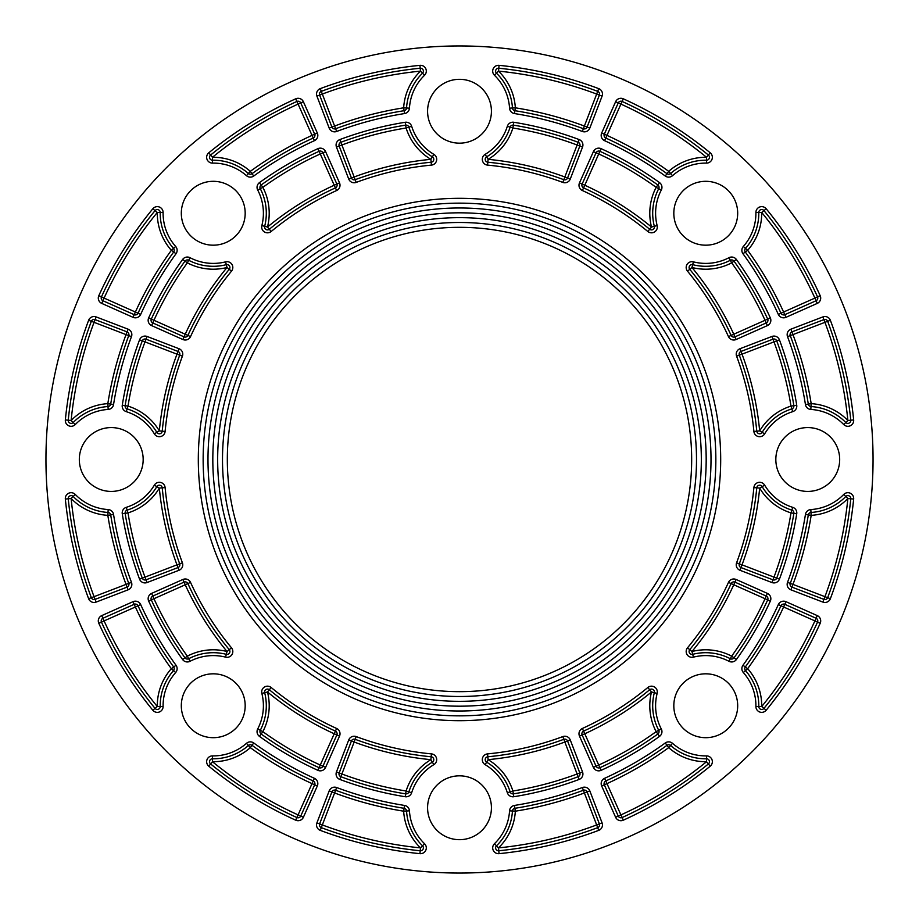 <?xml version="1.0" encoding="UTF-8"?>
<svg xmlns="http://www.w3.org/2000/svg" width="919" height="919" viewBox="0 0 919 919"><rect width="100%" height="100%" fill="white"/><g stroke="black" fill="none" stroke-linecap="round" stroke-linejoin="round"><path stroke-width="1.38" d="M151.589 593.41A5.801 5.801 0 0 0 148.671 601.118L151.313 599.923A338.674 338.674 0 0 0 184.995 657.855L182.64 659.555A5.801 5.801 0 0 0 190.026 661.301A50.154 50.154 0 0 1 225.592 657.142L227.027 651.514L229.256 649.676A2.906 2.906 0 0 1 226.304 654.328A53.049 53.049 0 0 0 188.682 658.728A2.906 2.906 0 0 1 184.995 657.855L187.338 656.155L188.682 658.728A2.906 2.906 0 0 1 184.995 657.855A338.674 338.674 0 0 1 151.313 599.923A2.906 2.906 0 0 1 152.772 596.063L153.955 598.717L151.313 599.923A2.906 2.906 0 0 1 152.772 596.063L184.053 582.141A2.906 2.906 0 0 1 187.878 583.576L185.236 584.783L182.881 579.487L151.589 593.41L152.772 596.063M152.807 710.226L157.298 706.55L160.205 706.504A2.906 2.906 0 0 1 155.047 708.388A393.24 393.24 0 0 1 101.458 622.106A2.906 2.906 0 0 1 102.928 618.257L104.1 620.911L101.458 622.106A2.906 2.906 0 0 1 102.928 618.257L134.208 604.323A2.906 2.906 0 0 1 138.034 605.782L135.392 606.977L134.208 604.323A2.906 2.906 0 0 1 138.034 605.782A353.183 353.183 0 0 0 173.68 666.976A2.906 2.906 0 0 1 173.507 670.606L171.336 668.687L173.68 666.976A353.183 353.183 0 0 1 138.034 605.782L140.676 604.576A5.801 5.801 0 0 0 133.025 601.681L101.745 615.604A5.801 5.801 0 0 0 98.815 623.312A396.135 396.135 0 0 0 152.807 710.226A5.801 5.801 0 0 0 163.1 706.47A50.154 50.154 0 0 1 175.678 672.524A5.801 5.801 0 0 0 176.034 665.276A350.277 350.277 0 0 1 140.676 604.576M187.878 583.576A298.618 298.618 0 0 0 229.256 649.676L231.496 647.826A295.723 295.723 0 0 1 190.52 582.37L187.878 583.576M459.5 45.95A413.55 413.55 0 0 1 817.646 666.275A413.55 413.55 0 0 1 101.354 666.275A413.55 413.55 0 0 1 459.5 45.95M683.173 728.33A31.924 31.924 0 0 1 683.173 683.173A31.924 31.924 0 0 1 728.33 683.173A31.924 31.924 0 0 1 728.33 728.33A31.924 31.924 0 0 1 683.173 728.33M807.755 491.424A31.924 31.924 0 0 1 775.831 459.5A31.924 31.924 0 0 1 807.755 427.576A31.924 31.924 0 0 1 839.679 459.5A31.924 31.924 0 0 1 807.755 491.424M728.33 235.827A31.924 31.924 0 0 1 683.173 235.827A31.924 31.924 0 0 1 683.173 190.67A31.924 31.924 0 0 1 728.33 190.67A31.924 31.924 0 0 1 728.33 235.827M491.424 111.245A31.924 31.924 0 0 1 459.5 143.169A31.924 31.924 0 0 1 427.576 111.245A31.924 31.924 0 0 1 459.5 79.321A31.924 31.924 0 0 1 491.424 111.245M235.827 190.67A31.924 31.924 0 0 1 235.827 235.827A31.924 31.924 0 0 1 190.67 235.827A31.924 31.924 0 0 1 190.67 190.67A31.924 31.924 0 0 1 235.827 190.67M111.245 427.576A31.924 31.924 0 0 1 143.169 459.5A31.924 31.924 0 0 1 111.245 491.424A31.924 31.924 0 0 1 79.321 459.5A31.924 31.924 0 0 1 111.245 427.576M190.67 683.173A31.924 31.924 0 0 1 235.827 683.173A31.924 31.924 0 0 1 235.827 728.33A31.924 31.924 0 0 1 190.67 728.33A31.924 31.924 0 0 1 190.67 683.173M427.576 807.755A31.924 31.924 0 0 1 459.5 775.831A31.924 31.924 0 0 1 491.424 807.755A31.924 31.924 0 0 1 459.5 839.679A31.924 31.924 0 0 1 427.576 807.755M175.678 672.524L173.507 670.606A53.049 53.049 0 0 0 160.205 706.504L163.1 706.47M154.346 433.86L159.332 430.896L162.226 431.172A2.906 2.906 0 0 1 156.839 432.378A53.049 53.049 0 0 0 127.132 408.875A2.906 2.906 0 0 1 125.133 405.647L128.005 406.106L127.132 408.875A2.906 2.906 0 0 1 125.133 405.647A338.674 338.674 0 0 1 142.284 340.869A2.906 2.906 0 0 1 146.041 339.18L145.007 341.879L142.284 340.869A2.906 2.906 0 0 1 146.041 339.18L178.022 351.449A2.906 2.906 0 0 1 179.699 355.171L176.976 354.16L179.056 348.738L147.086 336.469A5.801 5.801 0 0 0 139.562 339.846A341.581 341.581 0 0 0 122.273 405.187A5.801 5.801 0 0 0 126.259 411.655A50.154 50.154 0 0 1 154.346 433.86A5.801 5.801 0 0 0 165.11 431.448A295.723 295.723 0 0 1 182.41 356.181A5.801 5.801 0 0 0 179.056 348.738M65.341 419.926L68.236 420.213A393.24 393.24 0 0 1 91.349 321.305A2.906 2.906 0 0 1 95.105 319.617L94.06 322.328L91.349 321.305A2.906 2.906 0 0 1 95.105 319.617L127.075 331.897A2.906 2.906 0 0 1 128.752 335.619L126.041 334.608L127.075 331.897A2.906 2.906 0 0 1 128.752 335.619A353.183 353.183 0 0 0 110.694 404.107A2.906 2.906 0 0 1 107.994 406.543A53.049 53.049 0 0 0 73.198 422.522A2.906 2.906 0 0 1 68.236 420.213L71.119 420.5L75.278 424.544A50.154 50.154 0 0 1 108.178 409.437A5.801 5.801 0 0 0 113.554 404.555A350.277 350.277 0 0 1 131.474 336.641A5.801 5.801 0 0 0 128.12 329.186L96.139 316.917A5.801 5.801 0 0 0 88.626 320.294A396.135 396.135 0 0 0 65.341 419.926A5.801 5.801 0 0 0 75.278 424.544M108.178 409.437L107.822 403.648L110.694 404.107A353.183 353.183 0 0 1 128.752 335.619L131.474 336.641M182.41 356.181L179.699 355.171A298.618 298.618 0 0 0 162.226 431.172L165.11 431.448M261.858 225.592L267.486 227.027L269.324 229.256A2.906 2.906 0 0 1 264.672 226.304A53.049 53.049 0 0 0 260.272 188.682A2.906 2.906 0 0 1 261.145 184.995L262.845 187.338L260.272 188.682A2.906 2.906 0 0 1 261.145 184.995A338.674 338.674 0 0 1 319.077 151.313A2.906 2.906 0 0 1 322.937 152.772L320.283 153.955L319.077 151.313A2.906 2.906 0 0 1 322.937 152.772L336.859 184.053A2.906 2.906 0 0 1 335.424 187.878L334.217 185.236L339.513 182.881L325.59 151.589A5.801 5.801 0 0 0 317.882 148.671A341.581 341.581 0 0 0 259.445 182.64A5.801 5.801 0 0 0 257.699 190.026A50.154 50.154 0 0 1 261.858 225.592A5.801 5.801 0 0 0 271.174 231.496A295.723 295.723 0 0 1 336.63 190.52A5.801 5.801 0 0 0 339.513 182.881M208.774 152.807L212.45 157.298L212.496 160.205A2.906 2.906 0 0 1 210.612 155.047A393.24 393.24 0 0 1 296.894 101.458A2.906 2.906 0 0 1 300.743 102.928L298.089 104.1L296.894 101.458A2.906 2.906 0 0 1 300.743 102.928L314.677 134.208A2.906 2.906 0 0 1 313.218 138.034L312.023 135.392L314.677 134.208A2.906 2.906 0 0 1 313.218 138.034A353.183 353.183 0 0 0 252.024 173.68A2.906 2.906 0 0 1 248.394 173.507L250.313 171.336L252.024 173.68A353.183 353.183 0 0 1 313.218 138.034L314.424 140.676A5.801 5.801 0 0 0 317.319 133.025L303.396 101.745A5.801 5.801 0 0 0 295.688 98.815A396.135 396.135 0 0 0 208.774 152.807A5.801 5.801 0 0 0 212.53 163.1A50.154 50.154 0 0 1 246.476 175.678A5.801 5.801 0 0 0 253.724 176.034A350.277 350.277 0 0 1 314.424 140.676M336.63 190.52L335.424 187.878A298.618 298.618 0 0 0 269.324 229.256L271.174 231.496M246.476 175.678L248.394 173.507A53.049 53.049 0 0 0 212.496 160.205L212.53 163.1M485.14 154.346L486.622 156.839A53.049 53.049 0 0 0 510.125 127.132A2.906 2.906 0 0 1 513.353 125.133L512.894 128.005A335.768 335.768 0 0 1 577.121 145.007L578.131 142.284A2.906 2.906 0 0 1 579.82 146.041L577.121 145.007L564.84 176.976L567.551 178.022A2.906 2.906 0 0 1 563.829 179.699L564.84 176.976A301.524 301.524 0 0 0 488.104 159.332L487.828 162.226A2.906 2.906 0 0 1 486.622 156.839L488.104 159.332A55.956 55.956 0 0 0 512.894 128.005L510.125 127.132A2.906 2.906 0 0 1 513.353 125.133A338.674 338.674 0 0 1 578.131 142.284A2.906 2.906 0 0 1 579.82 146.041L567.551 178.022L570.262 179.056L582.531 147.086A5.801 5.801 0 0 0 579.154 139.562A341.581 341.581 0 0 0 513.813 122.273A5.801 5.801 0 0 0 507.345 126.259A50.154 50.154 0 0 1 485.14 154.346A5.801 5.801 0 0 0 487.552 165.11A295.723 295.723 0 0 1 562.819 182.41A5.801 5.801 0 0 0 570.262 179.056M499.074 65.341L498.787 68.236A393.24 393.24 0 0 1 597.695 91.349A2.906 2.906 0 0 1 599.383 95.105L596.672 94.06L597.695 91.349A2.906 2.906 0 0 1 599.383 95.105L587.103 127.075A2.906 2.906 0 0 1 583.381 128.752L584.392 126.041L587.103 127.075A2.906 2.906 0 0 1 583.381 128.752A353.183 353.183 0 0 0 514.893 110.694A2.906 2.906 0 0 1 512.457 107.994L515.352 107.822A55.956 55.956 0 0 0 498.5 71.119L496.478 73.198A2.906 2.906 0 0 1 498.787 68.236L498.5 71.119A390.334 390.334 0 0 1 596.672 94.06L584.392 126.041A356.09 356.09 0 0 0 515.352 107.822L514.893 110.694A353.183 353.183 0 0 1 583.381 128.752L582.359 131.474A5.801 5.801 0 0 0 589.814 128.12L602.083 96.139A5.801 5.801 0 0 0 598.706 88.626A396.135 396.135 0 0 0 499.074 65.341A5.801 5.801 0 0 0 494.456 75.278A50.154 50.154 0 0 1 509.563 108.178A5.801 5.801 0 0 0 514.445 113.554A350.277 350.277 0 0 1 582.359 131.474M562.819 182.41L563.829 179.699A298.618 298.618 0 0 0 487.828 162.226L487.552 165.11M509.563 108.178L512.457 107.994A53.049 53.049 0 0 0 496.478 73.198L494.456 75.278M693.408 261.858L691.973 267.486L689.744 269.324A2.906 2.906 0 0 1 692.696 264.672A53.049 53.049 0 0 0 730.318 260.272A2.906 2.906 0 0 1 734.005 261.145L731.662 262.845L730.318 260.272A2.906 2.906 0 0 1 734.005 261.145A338.674 338.674 0 0 1 767.687 319.077A2.906 2.906 0 0 1 766.228 322.937L765.045 320.283L767.687 319.077A2.906 2.906 0 0 1 766.228 322.937L734.947 336.859A2.906 2.906 0 0 1 731.122 335.424L733.764 334.217L736.119 339.513L767.411 325.59A5.801 5.801 0 0 0 770.329 317.882A341.581 341.581 0 0 0 736.36 259.445A5.801 5.801 0 0 0 728.974 257.699A50.154 50.154 0 0 1 693.408 261.858A5.801 5.801 0 0 0 687.504 271.174A295.723 295.723 0 0 1 728.48 336.63A5.801 5.801 0 0 0 736.119 339.513M766.193 208.774L761.702 212.45L758.795 212.496A2.906 2.906 0 0 1 763.953 210.612A393.24 393.24 0 0 1 817.542 296.894A2.906 2.906 0 0 1 816.072 300.743L814.9 298.089L817.542 296.894A2.906 2.906 0 0 1 816.072 300.743L784.792 314.677A2.906 2.906 0 0 1 780.966 313.218L783.608 312.023L784.792 314.677A2.906 2.906 0 0 1 780.966 313.218A353.183 353.183 0 0 0 745.32 252.024A2.906 2.906 0 0 1 745.493 248.394L747.664 250.313L745.32 252.024A353.183 353.183 0 0 1 780.966 313.218L778.324 314.424A5.801 5.801 0 0 0 785.975 317.319L817.255 303.396A5.801 5.801 0 0 0 820.185 295.688A396.135 396.135 0 0 0 766.193 208.774A5.801 5.801 0 0 0 755.9 212.53A50.154 50.154 0 0 1 743.322 246.476A5.801 5.801 0 0 0 742.966 253.724A350.277 350.277 0 0 1 778.324 314.424M728.48 336.63L731.122 335.424A298.618 298.618 0 0 0 689.744 269.324L687.504 271.174M743.322 246.476L745.493 248.394A53.049 53.049 0 0 0 758.795 212.496L755.9 212.53M764.654 485.14L759.668 488.104L756.774 487.828A2.906 2.906 0 0 1 762.161 486.622A53.049 53.049 0 0 0 791.868 510.125A2.906 2.906 0 0 1 793.867 513.353L790.995 512.894L791.868 510.125A2.906 2.906 0 0 1 793.867 513.353A338.674 338.674 0 0 1 776.716 578.131A2.906 2.906 0 0 1 772.959 579.82L773.993 577.121L776.716 578.131A2.906 2.906 0 0 1 772.959 579.82L740.978 567.551A2.906 2.906 0 0 1 739.301 563.829L742.024 564.84L739.944 570.262L771.914 582.531A5.801 5.801 0 0 0 779.438 579.154A341.581 341.581 0 0 0 796.727 513.813A5.801 5.801 0 0 0 792.741 507.345A50.154 50.154 0 0 1 764.654 485.14A5.801 5.801 0 0 0 753.89 487.552A295.723 295.723 0 0 1 736.59 562.819A5.801 5.801 0 0 0 739.944 570.262M853.659 499.074L850.764 498.787A393.24 393.24 0 0 1 827.651 597.695A2.906 2.906 0 0 1 823.895 599.383L824.94 596.672L827.651 597.695A2.906 2.906 0 0 1 823.895 599.383L791.925 587.103A2.906 2.906 0 0 1 790.248 583.381L792.959 584.392L791.925 587.103A2.906 2.906 0 0 1 790.248 583.381A353.183 353.183 0 0 0 808.306 514.893A2.906 2.906 0 0 1 811.006 512.457A53.049 53.049 0 0 0 845.802 496.478A2.906 2.906 0 0 1 850.764 498.787L847.881 498.5L843.722 494.456A50.154 50.154 0 0 1 810.822 509.563A5.801 5.801 0 0 0 805.446 514.445A350.277 350.277 0 0 1 787.526 582.359A5.801 5.801 0 0 0 790.88 589.814L822.861 602.083A5.801 5.801 0 0 0 830.374 598.706A396.135 396.135 0 0 0 853.659 499.074A5.801 5.801 0 0 0 843.722 494.456M850.787 498.466A2.906 2.906 0 0 0 850.707 497.822M810.822 509.563L811.178 515.352L808.306 514.893A353.183 353.183 0 0 1 790.248 583.381L787.526 582.359M736.59 562.819L739.301 563.829A298.618 298.618 0 0 0 756.774 487.828L753.89 487.552M657.142 693.408L651.514 691.973L649.676 689.744A2.906 2.906 0 0 1 654.328 692.696A53.049 53.049 0 0 0 658.728 730.318A2.906 2.906 0 0 1 657.855 734.005L656.155 731.662L658.728 730.318A2.906 2.906 0 0 1 657.855 734.005A338.674 338.674 0 0 1 599.923 767.687A2.906 2.906 0 0 1 596.063 766.228L598.717 765.045L599.923 767.687A2.906 2.906 0 0 1 596.063 766.228L582.141 734.947A2.906 2.906 0 0 1 583.576 731.122L584.783 733.764L579.487 736.119L593.41 767.411A5.801 5.801 0 0 0 601.118 770.329A341.581 341.581 0 0 0 659.555 736.36A5.801 5.801 0 0 0 661.301 728.974A50.154 50.154 0 0 1 657.142 693.408A5.801 5.801 0 0 0 647.826 687.504A295.723 295.723 0 0 1 582.37 728.48A5.801 5.801 0 0 0 579.487 736.119M615.604 817.255L620.911 814.9L622.106 817.542A2.906 2.906 0 0 1 618.257 816.072L604.323 784.792L618.257 816.072A2.906 2.906 0 0 0 622.106 817.542A393.24 393.24 0 0 0 708.388 763.953L706.55 761.702L706.504 758.795A2.906 2.906 0 0 1 708.388 763.953L710.226 766.193A5.801 5.801 0 0 0 706.47 755.9A50.154 50.154 0 0 1 672.524 743.322A5.801 5.801 0 0 0 665.276 742.966A350.277 350.277 0 0 1 604.576 778.324A5.801 5.801 0 0 0 601.681 785.975L615.604 817.255A5.801 5.801 0 0 0 623.312 820.185A396.135 396.135 0 0 0 710.226 766.193M606.977 783.608L604.323 784.792A2.906 2.906 0 0 1 605.782 780.966L606.977 783.608A356.09 356.09 0 0 0 668.687 747.664L666.976 745.32A2.906 2.906 0 0 1 670.606 745.493L668.687 747.664A55.956 55.956 0 0 0 706.55 761.702A390.334 390.334 0 0 1 620.911 814.9L606.977 783.608M582.37 728.48L583.576 731.122A298.618 298.618 0 0 0 649.676 689.744L647.826 687.504M672.524 743.322L670.606 745.493A53.049 53.049 0 0 0 706.504 758.795L706.47 755.9M604.576 778.324L605.782 780.966A353.183 353.183 0 0 0 666.976 745.32A353.183 353.183 0 0 1 605.782 780.966A2.906 2.906 0 0 0 604.323 784.792L601.681 785.975M267.486 691.973L264.672 692.696A2.906 2.906 0 0 1 269.324 689.744L267.486 691.973A301.524 301.524 0 0 0 334.217 733.764L335.424 731.122A2.906 2.906 0 0 1 336.859 734.947L334.217 733.764L320.283 765.045L322.937 766.228A2.906 2.906 0 0 1 319.077 767.687L320.283 765.045A335.768 335.768 0 0 1 262.845 731.662L261.145 734.005A2.906 2.906 0 0 1 260.272 730.318L262.845 731.662A55.956 55.956 0 0 0 267.486 691.973M212.45 761.702L210.612 763.953A2.906 2.906 0 0 1 212.496 758.795L212.45 761.702A55.956 55.956 0 0 0 250.313 747.664L248.394 745.493A2.906 2.906 0 0 1 252.024 745.32L250.313 747.664A356.09 356.09 0 0 0 312.023 783.608L313.218 780.966A2.906 2.906 0 0 1 314.677 784.792L312.023 783.608L298.089 814.9L300.743 816.072A2.906 2.906 0 0 1 296.894 817.542L298.089 814.9A390.334 390.334 0 0 1 212.45 761.702M317.882 770.329L319.077 767.687A338.674 338.674 0 0 1 261.145 734.005A2.906 2.906 0 0 1 260.272 730.318A53.049 53.049 0 0 0 264.672 692.696A2.906 2.906 0 0 1 269.324 689.744A298.618 298.618 0 0 0 335.424 731.122A298.618 298.618 0 0 1 269.324 689.744L271.174 687.504A5.801 5.801 0 0 0 261.858 693.408A50.154 50.154 0 0 1 257.699 728.974A5.801 5.801 0 0 0 259.445 736.36A341.581 341.581 0 0 0 317.882 770.329A5.801 5.801 0 0 0 325.59 767.411L339.513 736.119A5.801 5.801 0 0 0 336.63 728.48A295.723 295.723 0 0 1 271.174 687.504M339.513 736.119L336.859 734.947L322.937 766.228L325.59 767.411M317.319 785.975L314.677 784.792L300.743 816.072A2.906 2.906 0 0 1 296.894 817.542A393.24 393.24 0 0 1 210.612 763.953A2.906 2.906 0 0 1 212.496 758.795A53.049 53.049 0 0 0 248.394 745.493A53.049 53.049 0 0 1 212.496 758.795L212.53 755.9A5.801 5.801 0 0 0 208.774 766.193A396.135 396.135 0 0 0 295.688 820.185A5.801 5.801 0 0 0 303.396 817.255L317.319 785.975A5.801 5.801 0 0 0 314.424 778.324A350.277 350.277 0 0 1 253.724 742.966A5.801 5.801 0 0 0 246.476 743.322A50.154 50.154 0 0 1 212.53 755.9M253.724 742.966L252.024 745.32A353.183 353.183 0 0 0 313.218 780.966L314.424 778.324M159.332 488.104L156.839 486.622A2.906 2.906 0 0 1 162.226 487.828L159.332 488.104A301.524 301.524 0 0 0 176.976 564.84L179.699 563.829A2.906 2.906 0 0 1 178.022 567.551L176.976 564.84L145.007 577.121L146.041 579.82A2.906 2.906 0 0 1 142.284 578.131L145.007 577.121A335.768 335.768 0 0 1 128.005 512.894L125.133 513.353A2.906 2.906 0 0 1 127.132 510.125L128.005 512.894A55.956 55.956 0 0 0 159.332 488.104M71.119 498.5L68.236 498.787A2.906 2.906 0 0 1 73.198 496.478L71.119 498.5A55.956 55.956 0 0 0 107.822 515.352A356.09 356.09 0 0 0 126.041 584.392L128.752 583.381A2.906 2.906 0 0 1 127.075 587.103L126.041 584.392L94.06 596.672L95.105 599.383A2.906 2.906 0 0 1 91.349 597.695L94.06 596.672A390.334 390.334 0 0 1 71.119 498.5M113.554 514.445L107.822 515.352L107.994 512.457A2.906 2.906 0 0 1 110.694 514.893A353.183 353.183 0 0 0 128.752 583.381L131.474 582.359A350.277 350.277 0 0 1 113.554 514.445A5.801 5.801 0 0 0 108.178 509.563A50.154 50.154 0 0 1 75.278 494.456A5.801 5.801 0 0 0 65.341 499.074A396.135 396.135 0 0 0 88.626 598.706A5.801 5.801 0 0 0 96.139 602.083L128.12 589.814A5.801 5.801 0 0 0 131.474 582.359M68.224 498.58A2.906 2.906 0 0 0 68.236 498.787A2.906 2.906 0 0 1 73.198 496.478A53.049 53.049 0 0 0 107.994 512.457A53.049 53.049 0 0 1 73.198 496.478L75.278 494.456M139.562 579.154L142.284 578.131A338.674 338.674 0 0 1 125.133 513.353A2.906 2.906 0 0 1 127.132 510.125A53.049 53.049 0 0 0 156.839 486.622A2.906 2.906 0 0 1 162.226 487.828A298.618 298.618 0 0 0 179.699 563.829A298.618 298.618 0 0 1 162.226 487.828L165.11 487.552A5.801 5.801 0 0 0 154.346 485.14A50.154 50.154 0 0 1 126.259 507.345A5.801 5.801 0 0 0 122.273 513.813A341.581 341.581 0 0 0 139.562 579.154A5.801 5.801 0 0 0 147.086 582.531L179.056 570.262A5.801 5.801 0 0 0 182.41 562.819A295.723 295.723 0 0 1 165.11 487.552M179.056 570.262L178.022 567.551L146.041 579.82L147.086 582.531M88.626 598.706L91.349 597.695A393.24 393.24 0 0 1 68.236 498.787A393.24 393.24 0 0 0 91.349 597.695A2.906 2.906 0 0 0 95.105 599.383L127.075 587.103L128.12 589.814M227.027 267.486L226.304 264.672A2.906 2.906 0 0 1 229.256 269.324L227.027 267.486A301.524 301.524 0 0 0 185.236 334.217L187.878 335.424A2.906 2.906 0 0 1 184.053 336.859L185.236 334.217L153.955 320.283L152.772 322.937A2.906 2.906 0 0 1 151.313 319.077L153.955 320.283A335.768 335.768 0 0 1 187.338 262.845L184.995 261.145A2.906 2.906 0 0 1 188.682 260.272L187.338 262.845A55.956 55.956 0 0 0 227.027 267.486M157.298 212.45L155.047 210.612A2.906 2.906 0 0 1 160.205 212.496L157.298 212.45A55.956 55.956 0 0 0 171.336 250.313L173.507 248.394A2.906 2.906 0 0 1 173.68 252.024L171.336 250.313A356.09 356.09 0 0 0 135.392 312.023L138.034 313.218A2.906 2.906 0 0 1 134.208 314.677L135.392 312.023L104.1 298.089L102.928 300.743A2.906 2.906 0 0 1 101.458 296.894L104.1 298.089A390.334 390.334 0 0 1 157.298 212.45M148.671 317.882L151.313 319.077A338.674 338.674 0 0 1 184.995 261.145A2.906 2.906 0 0 1 188.682 260.272A53.049 53.049 0 0 0 226.304 264.672A2.906 2.906 0 0 1 229.256 269.324A298.618 298.618 0 0 0 187.878 335.424A298.618 298.618 0 0 1 229.256 269.324L231.496 271.174A5.801 5.801 0 0 0 225.592 261.858A50.154 50.154 0 0 1 190.026 257.699A5.801 5.801 0 0 0 182.64 259.445A341.581 341.581 0 0 0 148.671 317.882A5.801 5.801 0 0 0 151.589 325.59L182.881 339.513A5.801 5.801 0 0 0 190.52 336.63A295.723 295.723 0 0 1 231.496 271.174M182.881 339.513L184.053 336.859L152.772 322.937L151.589 325.59M133.025 317.319L134.208 314.677L102.928 300.743A2.906 2.906 0 0 1 101.458 296.894A393.24 393.24 0 0 1 155.047 210.612A2.906 2.906 0 0 1 160.205 212.496A53.049 53.049 0 0 0 173.507 248.394A53.049 53.049 0 0 1 160.205 212.496L163.1 212.53A5.801 5.801 0 0 0 152.807 208.774A396.135 396.135 0 0 0 98.815 295.688A5.801 5.801 0 0 0 101.745 303.396L133.025 317.319A5.801 5.801 0 0 0 140.676 314.424A350.277 350.277 0 0 1 176.034 253.724A5.801 5.801 0 0 0 175.678 246.476A50.154 50.154 0 0 1 163.1 212.53M176.034 253.724L173.68 252.024A353.183 353.183 0 0 0 138.034 313.218L140.676 314.424M430.896 159.332L432.378 156.839A2.906 2.906 0 0 1 431.172 162.226L430.896 159.332A301.524 301.524 0 0 0 354.16 176.976L355.171 179.699A2.906 2.906 0 0 1 351.449 178.022L354.16 176.976L341.879 145.007L339.18 146.041A2.906 2.906 0 0 1 340.869 142.284L341.879 145.007A335.768 335.768 0 0 1 406.106 128.005A55.956 55.956 0 0 0 430.896 159.332M339.846 139.562L340.869 142.284A338.674 338.674 0 0 1 405.647 125.133A2.906 2.906 0 0 1 408.875 127.132L406.106 128.005L405.647 125.133A2.906 2.906 0 0 1 408.875 127.132A53.049 53.049 0 0 0 432.378 156.839A2.906 2.906 0 0 1 431.172 162.226A298.618 298.618 0 0 0 355.171 179.699A298.618 298.618 0 0 1 431.172 162.226L431.448 165.11A5.801 5.801 0 0 0 433.86 154.346A50.154 50.154 0 0 1 411.655 126.259A5.801 5.801 0 0 0 405.187 122.273A341.581 341.581 0 0 0 339.846 139.562A5.801 5.801 0 0 0 336.469 147.086L348.738 179.056A5.801 5.801 0 0 0 356.181 182.41A295.723 295.723 0 0 1 431.448 165.11M404.555 113.554L403.648 107.822A356.09 356.09 0 0 0 334.608 126.041L322.328 94.06L319.617 95.105A2.906 2.906 0 0 1 321.305 91.349L322.328 94.06A390.334 390.334 0 0 1 420.5 71.119L420.213 68.236A2.906 2.906 0 0 1 422.522 73.198L420.5 71.119A55.956 55.956 0 0 0 403.648 107.822L406.543 107.994A2.906 2.906 0 0 1 404.107 110.694A353.183 353.183 0 0 0 335.619 128.752A2.906 2.906 0 0 1 331.897 127.075L334.608 126.041L336.641 131.474A350.277 350.277 0 0 1 404.555 113.554A5.801 5.801 0 0 0 409.437 108.178A50.154 50.154 0 0 1 424.544 75.278A5.801 5.801 0 0 0 419.926 65.341A396.135 396.135 0 0 0 320.294 88.626A5.801 5.801 0 0 0 316.917 96.139L329.186 128.12A5.801 5.801 0 0 0 336.641 131.474M348.738 179.056L351.449 178.022L339.18 146.041L336.469 147.086M329.186 128.12L331.897 127.075L319.617 95.105A2.906 2.906 0 0 1 321.305 91.349A393.24 393.24 0 0 1 420.213 68.236A2.906 2.906 0 0 1 422.522 73.198A53.049 53.049 0 0 0 406.543 107.994A53.049 53.049 0 0 1 422.522 73.198L424.544 75.278M651.514 227.027L654.328 226.304A2.906 2.906 0 0 1 649.676 229.256L651.514 227.027A301.524 301.524 0 0 0 584.783 185.236L583.576 187.878A2.906 2.906 0 0 1 582.141 184.053L584.783 185.236L598.717 153.955L596.063 152.772A2.906 2.906 0 0 1 599.923 151.313L598.717 153.955A335.768 335.768 0 0 1 656.155 187.338L657.855 184.995A2.906 2.906 0 0 1 658.728 188.682L656.155 187.338A55.956 55.956 0 0 0 651.514 227.027M706.55 157.298L708.388 155.047A2.906 2.906 0 0 1 706.504 160.205L706.55 157.298A55.956 55.956 0 0 0 668.687 171.336L670.606 173.507A2.906 2.906 0 0 1 666.976 173.68L668.687 171.336A356.09 356.09 0 0 0 606.977 135.392L605.782 138.034A2.906 2.906 0 0 1 604.323 134.208L606.977 135.392L620.911 104.1L618.257 102.928A2.906 2.906 0 0 1 622.106 101.458L620.911 104.1A390.334 390.334 0 0 1 706.55 157.298M601.118 148.671L599.923 151.313A338.674 338.674 0 0 1 657.855 184.995A2.906 2.906 0 0 1 658.728 188.682A53.049 53.049 0 0 0 654.328 226.304A2.906 2.906 0 0 1 649.676 229.256A298.618 298.618 0 0 0 583.576 187.878A298.618 298.618 0 0 1 649.676 229.256L647.826 231.496A5.801 5.801 0 0 0 657.142 225.592A50.154 50.154 0 0 1 661.301 190.026A5.801 5.801 0 0 0 659.555 182.64A341.581 341.581 0 0 0 601.118 148.671A5.801 5.801 0 0 0 593.41 151.589L579.487 182.881A5.801 5.801 0 0 0 582.37 190.52A295.723 295.723 0 0 1 647.826 231.496M579.487 182.881L582.141 184.053L596.063 152.772L593.41 151.589M601.681 133.025L604.323 134.208L618.257 102.928A2.906 2.906 0 0 1 622.106 101.458A393.24 393.24 0 0 1 708.388 155.047A2.906 2.906 0 0 1 706.504 160.205A53.049 53.049 0 0 0 670.606 173.507A53.049 53.049 0 0 1 706.504 160.205L706.47 163.1A5.801 5.801 0 0 0 710.226 152.807A396.135 396.135 0 0 0 623.312 98.815A5.801 5.801 0 0 0 615.604 101.745L601.681 133.025A5.801 5.801 0 0 0 604.576 140.676A350.277 350.277 0 0 1 665.276 176.034A5.801 5.801 0 0 0 672.524 175.678A50.154 50.154 0 0 1 706.47 163.1M665.276 176.034L666.976 173.68A353.183 353.183 0 0 0 605.782 138.034L604.576 140.676M759.668 430.896L762.161 432.378A2.906 2.906 0 0 1 756.774 431.172L759.668 430.896A301.524 301.524 0 0 0 742.024 354.16L739.301 355.171A2.906 2.906 0 0 1 740.978 351.449L742.024 354.16L773.993 341.879L772.959 339.18A2.906 2.906 0 0 1 776.716 340.869L773.993 341.879A335.768 335.768 0 0 1 790.995 406.106L793.867 405.647A2.906 2.906 0 0 1 791.868 408.875L790.995 406.106A55.956 55.956 0 0 0 759.668 430.896M847.881 420.5L850.764 420.213A2.906 2.906 0 0 1 845.802 422.522L847.881 420.5A55.956 55.956 0 0 0 811.178 403.648A356.09 356.09 0 0 0 792.959 334.608L790.248 335.619A2.906 2.906 0 0 1 791.925 331.897L792.959 334.608L824.94 322.328L823.895 319.617A2.906 2.906 0 0 1 827.651 321.305L824.94 322.328A390.334 390.334 0 0 1 847.881 420.5M805.446 404.555L811.178 403.648L811.006 406.543A2.906 2.906 0 0 1 808.306 404.107A353.183 353.183 0 0 0 790.248 335.619L787.526 336.641A350.277 350.277 0 0 1 805.446 404.555A5.801 5.801 0 0 0 810.822 409.437A50.154 50.154 0 0 1 843.722 424.544A5.801 5.801 0 0 0 853.659 419.926A396.135 396.135 0 0 0 830.374 320.294A5.801 5.801 0 0 0 822.861 316.917L790.88 329.186A5.801 5.801 0 0 0 787.526 336.641M779.438 339.846L776.716 340.869A338.674 338.674 0 0 1 793.867 405.647A2.906 2.906 0 0 1 791.868 408.875A53.049 53.049 0 0 0 762.161 432.378A2.906 2.906 0 0 1 756.774 431.172A298.618 298.618 0 0 0 739.301 355.171A298.618 298.618 0 0 1 756.774 431.172L753.89 431.448A5.801 5.801 0 0 0 764.654 433.86A50.154 50.154 0 0 1 792.741 411.655A5.801 5.801 0 0 0 796.727 405.187A341.581 341.581 0 0 0 779.438 339.846A5.801 5.801 0 0 0 771.914 336.469L739.944 348.738A5.801 5.801 0 0 0 736.59 356.181A295.723 295.723 0 0 1 753.89 431.448M739.944 348.738L740.978 351.449L772.959 339.18L771.914 336.469M790.88 329.186L791.925 331.897L823.895 319.617A2.906 2.906 0 0 1 827.651 321.305A393.24 393.24 0 0 1 850.764 420.213A2.906 2.906 0 0 1 845.802 422.522A53.049 53.049 0 0 0 811.006 406.543A53.049 53.049 0 0 1 845.802 422.522L843.722 424.544M691.973 651.514L692.696 654.328A2.906 2.906 0 0 1 689.744 649.676L691.973 651.514A301.524 301.524 0 0 0 733.764 584.783L731.122 583.576A2.906 2.906 0 0 1 734.947 582.141L733.764 584.783L765.045 598.717L766.228 596.063A2.906 2.906 0 0 1 767.687 599.923L765.045 598.717A335.768 335.768 0 0 1 731.662 656.155L734.005 657.855A2.906 2.906 0 0 1 730.318 658.728L731.662 656.155A55.956 55.956 0 0 0 691.973 651.514M761.702 706.55L763.953 708.388A2.906 2.906 0 0 1 758.795 706.504L761.702 706.55A55.956 55.956 0 0 0 747.664 668.687L745.493 670.606A2.906 2.906 0 0 1 745.32 666.976L747.664 668.687A356.09 356.09 0 0 0 783.608 606.977L780.966 605.782A2.906 2.906 0 0 1 784.792 604.323L783.608 606.977L814.9 620.911L816.072 618.257L784.792 604.323L816.072 618.257A2.906 2.906 0 0 1 817.542 622.106L814.9 620.911A390.334 390.334 0 0 1 761.702 706.55M770.329 601.118L767.687 599.923A338.674 338.674 0 0 1 734.005 657.855A2.906 2.906 0 0 1 730.318 658.728A53.049 53.049 0 0 0 692.696 654.328A2.906 2.906 0 0 1 689.744 649.676A298.618 298.618 0 0 0 731.122 583.576A298.618 298.618 0 0 1 689.744 649.676L687.504 647.826A5.801 5.801 0 0 0 693.408 657.142A50.154 50.154 0 0 1 728.974 661.301A5.801 5.801 0 0 0 736.36 659.555A341.581 341.581 0 0 0 770.329 601.118A5.801 5.801 0 0 0 767.411 593.41L736.119 579.487A5.801 5.801 0 0 0 728.48 582.37A295.723 295.723 0 0 1 687.504 647.826M736.119 579.487L734.947 582.141L766.228 596.063L767.411 593.41M817.255 615.604L816.072 618.257A2.906 2.906 0 0 1 817.542 622.106A393.24 393.24 0 0 1 763.953 708.388A2.906 2.906 0 0 1 758.795 706.504A53.049 53.049 0 0 0 745.493 670.606A53.049 53.049 0 0 1 758.795 706.504L755.9 706.47A5.801 5.801 0 0 0 766.193 710.226A396.135 396.135 0 0 0 820.185 623.312A5.801 5.801 0 0 0 817.255 615.604L785.975 601.681A5.801 5.801 0 0 0 778.324 604.576A350.277 350.277 0 0 1 742.966 665.276A5.801 5.801 0 0 0 743.322 672.524A50.154 50.154 0 0 1 755.9 706.47M742.966 665.276L745.32 666.976A353.183 353.183 0 0 0 780.966 605.782L778.324 604.576M433.86 764.654L432.378 762.161A53.049 53.049 0 0 0 408.875 791.868A2.906 2.906 0 0 1 405.647 793.867L406.106 790.995A335.768 335.768 0 0 1 341.879 773.993L340.869 776.716A2.906 2.906 0 0 1 339.18 772.959L341.879 773.993L354.16 742.024L351.449 740.978A2.906 2.906 0 0 1 355.171 739.301L354.16 742.024A301.524 301.524 0 0 0 430.896 759.668L431.172 756.774A2.906 2.906 0 0 1 432.378 762.161L430.896 759.668A55.956 55.956 0 0 0 406.106 790.995L408.875 791.868A2.906 2.906 0 0 1 405.647 793.867A338.674 338.674 0 0 1 340.869 776.716A2.906 2.906 0 0 1 339.18 772.959L351.449 740.978L348.738 739.944L336.469 771.914A5.801 5.801 0 0 0 339.846 779.438A341.581 341.581 0 0 0 405.187 796.727A5.801 5.801 0 0 0 411.655 792.741A50.154 50.154 0 0 1 433.86 764.654A5.801 5.801 0 0 0 431.448 753.89A295.723 295.723 0 0 1 356.181 736.59A5.801 5.801 0 0 0 348.738 739.944M419.926 853.659L420.213 850.764A393.24 393.24 0 0 1 321.305 827.651A2.906 2.906 0 0 1 319.617 823.895L322.328 824.94L321.305 827.651A2.906 2.906 0 0 1 319.617 823.895L331.897 791.925A2.906 2.906 0 0 1 335.619 790.248L334.608 792.959L331.897 791.925A2.906 2.906 0 0 1 335.619 790.248A353.183 353.183 0 0 0 404.107 808.306A2.906 2.906 0 0 1 406.543 811.006L403.648 811.178A55.956 55.956 0 0 0 420.5 847.881L422.522 845.802A2.906 2.906 0 0 1 420.213 850.764L420.5 847.881A390.334 390.334 0 0 1 322.328 824.94L334.608 792.959A356.09 356.09 0 0 0 403.648 811.178L404.107 808.306A353.183 353.183 0 0 1 335.619 790.248L336.641 787.526A5.801 5.801 0 0 0 329.186 790.88L316.917 822.861A5.801 5.801 0 0 0 320.294 830.374A396.135 396.135 0 0 0 419.926 853.659A5.801 5.801 0 0 0 424.544 843.722A50.154 50.154 0 0 1 409.437 810.822A5.801 5.801 0 0 0 404.555 805.446A350.277 350.277 0 0 1 336.641 787.526M356.181 736.59L355.171 739.301A298.618 298.618 0 0 0 431.172 756.774L431.448 753.89M409.437 810.822L406.543 811.006A53.049 53.049 0 0 0 422.522 845.802L424.544 843.722M488.104 759.668L486.622 762.161A2.906 2.906 0 0 1 487.828 756.774L488.104 759.668A301.524 301.524 0 0 0 564.84 742.024L563.829 739.301A2.906 2.906 0 0 1 567.551 740.978L564.84 742.024L577.121 773.993L579.82 772.959A2.906 2.906 0 0 1 578.131 776.716L577.121 773.993A335.768 335.768 0 0 1 512.894 790.995A55.956 55.956 0 0 0 488.104 759.668M579.154 779.438L578.131 776.716A338.674 338.674 0 0 1 513.353 793.867A2.906 2.906 0 0 1 510.125 791.868L512.894 790.995L513.353 793.867A2.906 2.906 0 0 1 510.125 791.868A53.049 53.049 0 0 0 486.622 762.161A2.906 2.906 0 0 1 487.828 756.774A298.618 298.618 0 0 0 563.829 739.301A298.618 298.618 0 0 1 487.828 756.774L487.552 753.89A5.801 5.801 0 0 0 485.14 764.654A50.154 50.154 0 0 1 507.345 792.741A5.801 5.801 0 0 0 513.813 796.727A341.581 341.581 0 0 0 579.154 779.438A5.801 5.801 0 0 0 582.531 771.914L570.262 739.944A5.801 5.801 0 0 0 562.819 736.59A295.723 295.723 0 0 1 487.552 753.89M514.445 805.446L515.352 811.178A356.09 356.09 0 0 0 584.392 792.959L596.672 824.94L599.383 823.895A2.906 2.906 0 0 1 597.695 827.651L596.672 824.94A390.334 390.334 0 0 1 498.5 847.881L498.787 850.764A2.906 2.906 0 0 1 496.478 845.802L498.5 847.881A55.956 55.956 0 0 0 515.352 811.178L512.457 811.006A2.906 2.906 0 0 1 514.893 808.306A353.183 353.183 0 0 0 583.381 790.248A2.906 2.906 0 0 1 587.103 791.925L584.392 792.959L582.359 787.526A350.277 350.277 0 0 1 514.445 805.446A5.801 5.801 0 0 0 509.563 810.822A50.154 50.154 0 0 1 494.456 843.722A5.801 5.801 0 0 0 499.074 853.659A396.135 396.135 0 0 0 598.706 830.374A5.801 5.801 0 0 0 602.083 822.861L589.814 790.88A5.801 5.801 0 0 0 582.359 787.526M570.262 739.944L567.551 740.978L579.82 772.959L582.531 771.914M589.814 790.88L587.103 791.925L599.383 823.895A2.906 2.906 0 0 1 597.695 827.651A393.24 393.24 0 0 1 498.787 850.764A2.906 2.906 0 0 1 496.478 845.802A53.049 53.049 0 0 0 512.457 811.006A53.049 53.049 0 0 1 496.478 845.802L494.456 843.722M459.5 227.326A232.174 232.174 0 0 1 660.566 575.581A232.174 232.174 0 0 1 258.434 575.581A232.174 232.174 0 0 1 459.5 227.326M459.5 222.49A237.01 237.01 0 0 1 664.747 578.005A237.01 237.01 0 0 1 254.253 578.005A237.01 237.01 0 0 1 459.5 222.49M459.5 217.654A241.846 241.846 0 0 1 668.94 580.417A241.846 241.846 0 0 1 250.06 580.417A241.846 241.846 0 0 1 459.5 217.654M459.5 212.817A246.683 246.683 0 0 1 673.133 582.841A246.683 246.683 0 0 1 245.867 582.841A246.683 246.683 0 0 1 459.5 212.817M459.5 207.981A251.519 251.519 0 0 1 677.314 585.254A251.519 251.519 0 0 1 241.686 585.254A251.519 251.519 0 0 1 459.5 207.981M459.5 203.145A256.355 256.355 0 0 1 681.507 587.678A256.355 256.355 0 0 1 237.493 587.678A256.355 256.355 0 0 1 459.5 203.145M459.5 198.309A261.191 261.191 0 0 1 685.7 590.09A261.191 261.191 0 0 1 233.3 590.09A261.191 261.191 0 0 1 459.5 198.309M187.338 656.155A335.768 335.768 0 0 1 153.955 598.717L185.236 584.783A301.524 301.524 0 0 0 227.027 651.514A55.956 55.956 0 0 0 187.338 656.155M104.1 620.911L135.392 606.977A356.09 356.09 0 0 0 171.336 668.687A55.956 55.956 0 0 0 157.298 706.55A390.334 390.334 0 0 1 104.1 620.911M190.026 661.301L188.682 658.728M225.592 657.142A5.801 5.801 0 0 0 231.496 647.826M190.52 582.37A5.801 5.801 0 0 0 182.881 579.487M148.671 601.118A341.581 341.581 0 0 0 182.64 659.555M176.034 665.276L173.68 666.976M133.025 601.681L134.208 604.323M101.745 615.604L102.928 618.257M98.815 623.312L101.458 622.106M128.005 406.106A335.768 335.768 0 0 1 145.007 341.879L176.976 354.16A301.524 301.524 0 0 0 159.332 430.896A55.956 55.956 0 0 0 128.005 406.106M122.273 405.187L125.133 405.647A338.674 338.674 0 0 1 142.284 340.869L139.562 339.846M94.06 322.328L126.041 334.608A356.09 356.09 0 0 0 107.822 403.648A55.956 55.956 0 0 0 71.119 420.5A390.334 390.334 0 0 1 94.06 322.328M126.259 411.655L127.132 408.875M147.086 336.469L146.041 339.18M113.554 404.555L110.694 404.107M128.12 329.186L127.075 331.897M96.139 316.917L95.105 319.617M88.626 320.294L91.349 321.305M262.845 187.338A335.768 335.768 0 0 1 320.283 153.955L334.217 185.236A301.524 301.524 0 0 0 267.486 227.027A55.956 55.956 0 0 0 262.845 187.338M259.445 182.64L261.145 184.995A338.674 338.674 0 0 1 319.077 151.313L317.882 148.671M298.089 104.1L312.023 135.392A356.09 356.09 0 0 0 250.313 171.336A55.956 55.956 0 0 0 212.45 157.298A390.334 390.334 0 0 1 298.089 104.1M257.699 190.026L260.272 188.682M325.59 151.589L322.937 152.772M253.724 176.034L252.024 173.68M317.319 133.025L314.677 134.208M303.396 101.745L300.743 102.928M295.688 98.815L296.894 101.458M513.813 122.273L513.353 125.133A338.674 338.674 0 0 1 578.131 142.284L579.154 139.562M507.345 126.259L510.125 127.132M582.531 147.086L579.82 146.041M514.445 113.554L514.893 110.694M589.814 128.12L587.103 127.075M602.083 96.139L599.383 95.105M598.706 88.626L597.695 91.349M731.662 262.845A335.768 335.768 0 0 1 765.045 320.283L733.764 334.217A301.524 301.524 0 0 0 691.973 267.486A55.956 55.956 0 0 0 731.662 262.845M736.36 259.445L734.005 261.145A338.674 338.674 0 0 1 767.687 319.077L770.329 317.882M814.9 298.089L783.608 312.023A356.09 356.09 0 0 0 747.664 250.313A55.956 55.956 0 0 0 761.702 212.45A390.334 390.334 0 0 1 814.9 298.089M728.974 257.699L730.318 260.272M767.411 325.59L766.228 322.937M742.966 253.724L745.32 252.024M785.975 317.319L784.792 314.677M817.255 303.396L816.072 300.743M820.185 295.688L817.542 296.894M790.995 512.894A335.768 335.768 0 0 1 773.993 577.121L742.024 564.84A301.524 301.524 0 0 0 759.668 488.104A55.956 55.956 0 0 0 790.995 512.894M796.727 513.813L793.867 513.353A338.674 338.674 0 0 1 776.716 578.131L779.438 579.154M824.94 596.672L792.959 584.392A356.09 356.09 0 0 0 811.178 515.352A55.956 55.956 0 0 0 847.881 498.5A390.334 390.334 0 0 1 824.94 596.672M792.741 507.345L791.868 510.125M771.914 582.531L772.959 579.82M805.446 514.445L808.306 514.893M790.88 589.814L791.925 587.103M822.861 602.083L823.895 599.383M830.374 598.706L827.651 597.695M656.155 731.662A335.768 335.768 0 0 1 598.717 765.045L584.783 733.764A301.524 301.524 0 0 0 651.514 691.973A55.956 55.956 0 0 0 656.155 731.662M659.555 736.36L657.855 734.005A338.674 338.674 0 0 1 599.923 767.687L601.118 770.329M661.301 728.974L658.728 730.318M593.41 767.411L596.063 766.228M665.276 742.966L666.976 745.32M623.312 820.185L622.106 817.542M257.699 728.974L260.272 730.318A53.049 53.049 0 0 0 264.672 692.696L261.858 693.408M295.688 820.185L296.894 817.542A393.24 393.24 0 0 1 210.612 763.953L208.774 766.193M259.445 736.36L261.145 734.005M336.63 728.48L335.424 731.122M303.396 817.255L300.743 816.072M246.476 743.322L248.394 745.493M126.259 507.345L127.132 510.125A53.049 53.049 0 0 0 156.839 486.622L154.346 485.14M122.273 513.813L125.133 513.353M182.41 562.819L179.699 563.829M65.341 499.074L68.236 498.787M96.139 602.083L95.105 599.383M108.178 509.563L107.994 512.457M190.026 257.699L188.682 260.272A53.049 53.049 0 0 0 226.304 264.672L225.592 261.858M98.815 295.688L101.458 296.894A393.24 393.24 0 0 1 155.047 210.612L152.807 208.774M182.64 259.445L184.995 261.145M190.52 336.63L187.878 335.424M101.745 303.396L102.928 300.743M175.678 246.476L173.507 248.394M411.655 126.259L408.875 127.132A53.049 53.049 0 0 0 432.378 156.839L433.86 154.346M320.294 88.626L321.305 91.349A393.24 393.24 0 0 1 420.213 68.236L419.926 65.341M405.187 122.273L405.647 125.133M356.181 182.41L355.171 179.699M316.917 96.139L319.617 95.105M409.437 108.178L406.543 107.994M661.301 190.026L658.728 188.682A53.049 53.049 0 0 0 654.328 226.304L657.142 225.592M623.312 98.815L622.106 101.458A393.24 393.24 0 0 1 708.388 155.047L710.226 152.807M659.555 182.64L657.855 184.995M582.37 190.52L583.576 187.878M615.604 101.745L618.257 102.928M672.524 175.678L670.606 173.507M792.741 411.655L791.868 408.875A53.049 53.049 0 0 0 762.161 432.378L764.654 433.86M830.374 320.294L827.651 321.305A393.24 393.24 0 0 1 850.764 420.213L853.659 419.926M796.727 405.187L793.867 405.647M736.59 356.181L739.301 355.171M822.861 316.917L823.895 319.617M810.822 409.437L811.006 406.543M728.974 661.301L730.318 658.728A53.049 53.049 0 0 0 692.696 654.328L693.408 657.142M820.185 623.312L817.542 622.106A393.24 393.24 0 0 1 763.953 708.388L766.193 710.226M736.36 659.555L734.005 657.855M728.48 582.37L731.122 583.576M785.975 601.681L784.792 604.323M743.322 672.524L745.493 670.606M405.187 796.727L405.647 793.867A338.674 338.674 0 0 1 340.869 776.716L339.846 779.438M411.655 792.741L408.875 791.868M336.469 771.914L339.18 772.959M404.555 805.446L404.107 808.306M329.186 790.88L331.897 791.925M316.917 822.861L319.617 823.895M320.294 830.374L321.305 827.651M507.345 792.741L510.125 791.868A53.049 53.049 0 0 0 486.622 762.161L485.14 764.654M598.706 830.374L597.695 827.651A393.24 393.24 0 0 1 498.787 850.764L499.074 853.659M513.813 796.727L513.353 793.867M562.819 736.59L563.829 739.301M602.083 822.861L599.383 823.895M509.563 810.822L512.457 811.006"/></g></svg>
